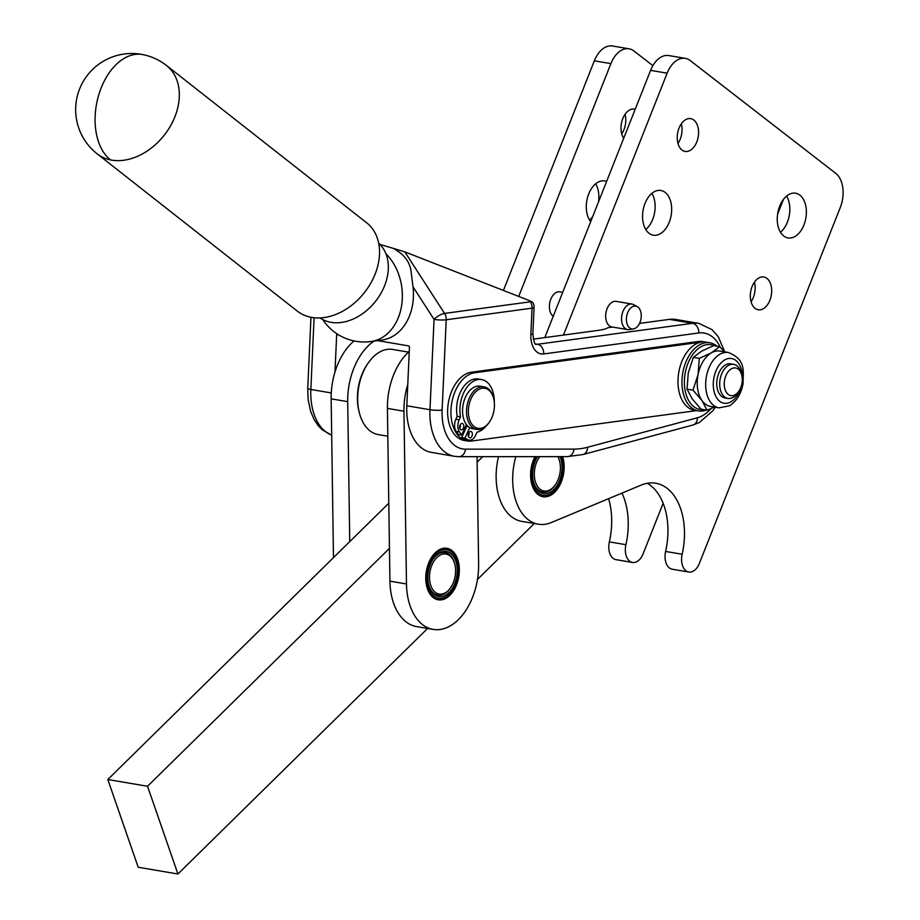 <?xml version="1.0" encoding="UTF-8"?>
<svg xmlns="http://www.w3.org/2000/svg" width="920" height="920" viewBox="0 0 920 920"><rect width="100%" height="100%" fill="white"/><g stroke="black" fill="none" stroke-linecap="round" stroke-linejoin="round"><path stroke-width="1.38" d="M378.706 243.305A47.506 34.937 128.2 0 1 380.914 293.353A47.506 34.937 128.2 0 1 333.534 322.667A47.506 34.937 128.2 0 1 320.056 317.94M621.724 133.871A16.629 10.465 99.6 0 0 624.001 129.559A16.629 10.465 99.6 0 0 625.048 114.275M623.702 138.276A16.629 10.465 -80.4 0 1 622.771 118.588A16.629 10.465 -80.4 0 1 634.443 109.089A16.629 10.465 -80.4 0 1 635.202 109.261M598.529 201.871A22.678 14.271 99.6 0 0 595.654 183.804M590.697 221.662A22.678 14.271 -80.4 0 1 588.731 193.89A22.678 14.271 -80.4 0 1 604.647 180.929A22.678 14.271 -80.4 0 1 606.602 181.493M751.077 301.772A16.629 10.465 99.6 0 0 753.353 297.459A16.629 10.465 99.6 0 0 754.4 282.175M752.123 286.488A16.629 10.465 -80.4 0 1 763.795 276.989A16.629 10.465 -80.4 0 1 769.902 300.265A16.629 10.465 -80.4 0 1 758.23 309.775A16.629 10.465 -80.4 0 1 752.123 286.488M677.971 143.428A16.629 10.465 99.6 0 0 680.259 139.115A16.629 10.465 99.6 0 0 681.306 123.832M679.018 128.144A16.629 10.465 -80.4 0 1 690.702 118.645A16.629 10.465 -80.4 0 1 696.796 141.921A16.629 10.465 -80.4 0 1 685.124 151.432A16.629 10.465 -80.4 0 1 679.018 128.144M645.759 229.517A22.678 14.271 99.6 0 0 652.682 219.431A22.678 14.271 99.6 0 0 651.9 193.361M644.989 203.446A22.678 14.271 -80.4 0 1 660.905 190.486A22.678 14.271 -80.4 0 1 669.231 222.237A22.678 14.271 -80.4 0 1 653.303 235.198A22.678 14.271 -80.4 0 1 644.989 203.446M780.47 232.242A22.678 14.271 99.6 0 0 787.394 222.157A22.678 14.271 99.6 0 0 786.611 196.086M779.688 206.172A22.678 14.271 -80.4 0 1 795.616 193.211A22.678 14.271 -80.4 0 1 803.942 224.963A22.678 14.271 -80.4 0 1 788.014 237.923A22.678 14.271 -80.4 0 1 779.688 206.172M562.626 456.63A26.128 16.445 -80.4 0 1 561.327 481.804A26.128 16.445 -80.4 0 1 542.984 496.731A26.128 16.445 -80.4 0 1 533.393 460.149A26.128 16.445 -80.4 0 1 535.003 456.642M442.175 548.55A26.128 16.445 -80.4 0 1 446.924 548.285A26.128 16.445 -80.4 0 1 459.218 573.102A26.128 16.445 -80.4 0 1 442.922 599.541A26.128 16.445 -80.4 0 1 438.173 599.806A26.128 16.445 -80.4 0 1 425.879 574.988A26.128 16.445 -80.4 0 1 442.175 548.55M741.692 374.888L741.163 372.864A17.273 10.867 99.6 0 0 733.677 364.354A17.273 10.867 99.6 0 0 719.727 385.595A17.273 10.867 99.6 0 0 727.893 398.417A17.273 10.867 99.6 0 0 737.759 392.851L738.932 391.126A14.041 8.832 -80.4 0 1 729.755 395.312A14.041 8.832 -80.4 0 1 724.281 385.227A14.041 8.832 -80.4 0 1 731.227 368.909A14.041 8.832 -80.4 0 1 741.692 374.888A14.041 8.832 -80.4 0 1 742.244 378.384A14.041 8.832 -80.4 0 1 738.932 391.126M733.677 364.354L730.733 363.848A17.273 10.867 99.6 0 0 725.454 364.941A17.273 10.867 99.6 0 0 716.783 385.089A17.273 10.867 99.6 0 0 724.948 397.911L727.893 398.417M493.591 398.303L493.373 397.497A21.597 13.593 99.6 0 0 484.023 386.848A21.597 13.593 99.6 0 0 474.018 390.908A21.597 13.593 99.6 0 0 466.601 413.735A21.597 13.593 99.6 0 0 476.79 429.433A21.597 13.593 99.6 0 0 486.784 425.385A21.597 13.593 99.6 0 0 489.129 422.475L489.601 421.785A20.297 12.776 -80.4 0 1 487.393 424.511A20.297 12.776 -80.4 0 1 469.809 420.244A20.297 12.776 -80.4 0 1 475.398 392.104A20.297 12.776 -80.4 0 1 493.591 398.303A20.297 12.776 -80.4 0 1 489.601 421.785M486.507 425.661A26.783 16.848 -80.4 0 1 477.008 432.204L475.674 435.171A9.717 6.118 -80.4 0 1 472.075 439.53A9.717 6.118 -80.4 0 1 469.096 440.139A9.717 6.118 -80.4 0 1 467.843 439.702L464.991 438.115L469.717 427.593A21.597 13.593 -80.4 0 1 466.417 424.522A21.597 13.593 -80.4 0 1 470.051 390.229A21.597 13.593 -80.4 0 1 480.056 386.181L484.023 386.848M387.815 436.218L378.2 434.585A43.194 27.186 -80.4 0 1 359.49 413.298A43.194 27.186 -80.4 0 1 359.846 381.788A43.194 27.186 -80.4 0 1 367.977 363.342A43.194 27.186 -80.4 0 1 392.667 349.428L408.468 352.107M359.49 413.298L359.133 411.953A41.032 25.817 -80.4 0 1 359.467 382.018A41.032 25.817 -80.4 0 1 367.195 364.492L367.977 363.342M714.46 407.088L707.043 410.205L701.097 409.193L692.15 398.843L687.044 389.148L688.263 372.933L693.335 357.362L701.592 351.175L713.678 345.632L719.635 346.644L724.523 351.842M709.814 406.272A28.071 17.664 99.6 0 0 710.562 406.421L719.003 407.859A28.071 17.664 99.6 0 1 705.663 383.893A28.071 17.664 99.6 0 1 719.819 354.269A28.071 17.664 99.6 0 1 728.398 352.509L719.969 351.072A28.071 17.664 99.6 0 0 711.379 352.831A28.071 17.664 99.6 0 0 698.061 374.589A28.071 17.664 99.6 0 0 701.937 400.51A28.071 17.664 99.6 0 0 709.814 406.272M696.474 410.607L471.58 441.036A34.557 21.746 -80.4 0 1 467.337 440.967L464.025 440.404A34.557 21.746 -80.4 0 1 447.913 406.019A34.557 21.746 -80.4 0 1 471.362 372.221L698.406 341.492A34.557 21.746 -80.4 0 1 702.65 341.561L709.929 342.792A34.557 21.746 99.6 0 0 685.676 362.537A34.557 21.746 99.6 0 0 698.36 410.918A34.557 21.746 99.6 0 0 706.192 410.055M467.337 440.967A34.557 21.746 -80.4 0 1 451.225 406.582A34.557 21.746 -80.4 0 1 474.662 372.772L701.719 342.056A34.557 21.746 99.6 0 0 681.697 361.87A34.557 21.746 99.6 0 0 694.381 410.251L698.36 410.918M717.036 346.196A34.557 21.746 99.6 0 0 709.929 342.792M703.363 409.572A32.821 20.654 -80.4 0 1 687.918 363.48A32.821 20.654 -80.4 0 1 714.207 345.713M466.417 424.522L461.69 435.045L459.517 431.963A9.717 6.118 -80.4 0 1 457.884 426.339A9.717 6.118 -80.4 0 1 459.172 419.819L460.506 416.863A26.783 16.848 -80.4 0 1 477.216 379.718A26.783 16.848 -80.4 0 1 481.597 379.558A26.783 16.848 -80.4 0 1 494.316 402.408M481.597 379.558L478.285 379.005A26.783 16.848 99.6 0 0 473.903 379.155A26.783 16.848 99.6 0 0 457.194 416.3L455.871 419.255A9.717 6.118 99.6 0 0 454.572 425.776A9.717 6.118 99.6 0 0 456.205 431.399L458.378 434.493L461.69 435.045M463.369 428.179A3.243 2.035 -80.4 0 1 461.184 429.835A3.243 2.035 -80.4 0 1 460.069 425.109A3.243 2.035 -80.4 0 1 462.265 423.453A3.243 2.035 -80.4 0 1 463.369 428.179M459.758 428.168A3.243 2.035 99.6 0 0 460.069 427.616A3.243 2.035 99.6 0 0 460.379 424.546M471.96 436.16A3.243 2.035 -80.4 0 1 469.763 437.816A3.243 2.035 -80.4 0 1 468.659 433.09A3.243 2.035 -80.4 0 1 470.844 431.434A3.243 2.035 -80.4 0 1 471.96 436.16M468.337 436.16A3.243 2.035 99.6 0 0 468.648 435.597A3.243 2.035 99.6 0 0 468.959 432.526M640.021 322.322A11.569 7.279 -80.4 0 1 633.5 328.923A11.569 7.279 -80.4 0 1 627.198 324.242A11.569 7.279 -80.4 0 1 627.647 312.731A11.569 7.279 -80.4 0 1 637.284 306.659A11.569 7.279 -80.4 0 1 640.021 322.322M637.284 306.659L633.731 304.681A12.96 8.153 99.6 0 0 632.029 304.072A12.96 8.153 99.6 0 0 622.932 311.478A12.96 8.153 99.6 0 0 627.693 329.624A12.96 8.153 99.6 0 0 629.28 329.647A12.96 8.153 99.6 0 0 629.487 329.613L633.5 328.923M627.693 329.624L611.811 326.922A12.96 8.153 -80.4 0 1 607.05 308.786A12.96 8.153 -80.4 0 1 616.147 301.38L632.029 304.072M553.207 316.342A12.96 8.153 -80.4 0 1 550.792 299.23A12.96 8.153 -80.4 0 1 559.889 291.824L562.729 292.295M412.988 286.764L434.056 319.401A8.636 2.932 -32.8 0 1 439.185 315.479A8.636 2.932 -32.8 0 1 444.544 313.409L404.823 251.873L393.576 248.446L397.612 251.079C405.628 256.323 410.147 263.327 411.159 272.067L412.988 286.764A49.668 37.869 82.3 0 1 381.984 340.032L370.909 341.538A49.668 37.869 -97.7 0 0 402.304 298.781A49.668 37.869 -97.7 0 0 385.917 253.747M393.576 248.446L379.81 244.363M337.18 333.96A1.299 0.989 -97.7 0 0 336.651 334.972L338.41 334.73M406.812 405.777L429.973 409.71A8.636 1.299 2.6 0 0 436.275 410.285A8.636 1.299 2.6 0 0 442.129 410.09L446.211 319.769A8.636 1.299 2.6 0 1 440.358 319.976A8.636 1.299 2.6 0 1 434.056 319.401L429.973 409.71A51.83 32.614 99.6 0 0 454.514 456.32L431.353 452.375A51.83 32.614 -80.4 0 1 406.812 405.777L409.446 347.334A1.299 0.989 -97.7 0 0 408.514 345.885L377.579 340.63M166.497 65.504L366.723 222.847A56.143 41.285 128.2 0 1 370.093 284.337A56.143 41.285 128.2 0 1 310.73 317.239A56.143 41.285 128.2 0 1 297.344 311.144L97.117 153.801A56.143 41.285 -51.8 0 0 110.503 159.907A56.143 41.285 -51.8 0 0 169.867 127.006A56.143 41.285 -51.8 0 0 166.497 65.504A56.143 56.143 0 0 0 143.002 54.636A56.143 35.696 101.5 0 0 101.89 86.146A56.143 35.696 101.5 0 0 110.503 159.907M468.257 426.523L466.75 426.27L466.417 427.029A21.597 13.593 -80.4 0 1 465.554 426.454M533.278 339.158L598.368 330.349A43.194 6.474 2.6 0 0 607.786 327.704L612.594 327.06M354.039 340.917A56.143 35.34 99.6 0 0 334.972 372.082L336.651 334.972M532.829 333.626A8.636 1.299 -177.4 0 1 532.864 333.753L534.06 307.429A8.636 8.636 0 0 0 532.691 302.346A8.636 2.932 147.2 0 0 530.38 301.794L444.544 313.409A8.636 6.59 82.3 0 1 445.855 316.422A8.636 6.59 82.3 0 1 446.211 319.769L532.047 308.166A8.636 1.299 2.6 0 0 534.06 307.429A8.636 1.299 2.6 0 0 534.025 307.303M532.657 302.3L529.69 300.725L530.38 301.794A8.636 6.59 -97.7 0 1 531.691 304.808A8.636 6.59 -97.7 0 1 532.047 308.166L530.851 334.489A21.597 13.593 99.6 0 0 543.731 353.947L698.797 332.959A43.194 27.186 -80.4 0 1 720.303 347.323M404.823 251.873L529.69 300.725M639.538 323.414L669.392 319.366A51.83 32.614 -80.4 0 1 675.763 319.47L698.924 323.403A51.83 32.614 99.6 0 0 692.564 323.311A8.636 6.59 82.3 0 1 697.13 326.6A8.636 6.59 82.3 0 1 698.797 332.959M466.417 427.029L461.679 437.552L464.531 439.139A9.717 6.118 99.6 0 0 465.784 439.587L469.096 440.139M503.424 290.444L594.343 60.812A25.909 16.307 -80.4 0 1 612.536 46L629.084 48.806A25.909 16.307 -80.4 0 1 633.983 51.014L652.878 65.653M663.136 503.251L643.115 553.817A15.111 9.51 -80.4 0 1 632.5 562.453L615.963 559.647A15.111 9.51 -80.4 0 1 609.362 541.891A60.467 38.053 99.6 0 0 608.603 498.674M589.501 219.96A22.678 14.271 99.6 0 0 592.698 216.602M563.454 335.075L667.138 73.174A25.909 16.307 -80.4 0 1 685.331 58.362A25.909 16.307 -80.4 0 1 690.241 60.57L835.705 173.316A25.909 16.307 -80.4 0 1 840.317 207.402L699.372 563.373A15.111 9.51 -80.4 0 1 688.758 572.01A15.111 9.51 -80.4 0 1 682.157 554.254A60.467 38.053 99.6 0 0 655.764 483.23A60.467 38.053 99.6 0 0 641.206 485.093L551.322 522.537A53.992 33.971 -80.4 0 1 538.315 524.204A53.992 33.971 -80.4 0 1 515.798 456.653M457.194 416.3L460.506 416.863M461.679 437.552L464.991 438.115M476.79 429.433L472.822 428.754A21.597 13.593 -80.4 0 1 469.717 427.593M693.335 357.362L699.292 358.374L711.379 352.831L719.635 346.644M687.044 389.148L692.99 390.16L698.061 374.589L699.292 358.374M707.043 410.205L701.937 400.51L692.99 390.16M466.704 426.374A20.735 13.041 -80.4 0 1 465.83 425.834M409.273 351.371A56.143 35.34 99.6 0 0 387.412 408.399L389.93 581.164A56.143 35.34 -80.4 0 0 416.599 626.589L433.147 629.395A56.143 35.34 -80.4 0 1 406.479 583.97L403.96 411.205A56.143 35.34 -80.4 0 1 407.767 384.445M477.054 456.665L478.618 564.121A56.143 35.34 -80.4 0 1 433.147 629.395M427.604 628.452L177.916 874L147.533 786.266L389.447 548.377M534.324 523.514L477.48 579.416M538.315 524.204L521.778 521.387A53.992 33.971 -80.4 0 1 498.513 456.653M477.135 462.15L482.712 456.665M177.916 874L138.207 867.249L107.824 779.516L388.792 503.228M349.738 541.627L347.702 401.649A56.143 35.34 -80.4 0 1 374.084 341.101M408.698 345.943A56.143 35.34 -80.4 0 1 409.388 346.805M334.972 372.082A56.143 35.34 99.6 0 0 331.154 398.843L333.477 557.623M107.824 779.516L147.533 786.266M544.789 337.594L650.601 70.368A25.909 16.307 -80.4 0 1 668.794 55.556L685.331 58.362M688.758 572.01L672.209 569.204A15.111 9.51 -80.4 0 1 665.62 551.448A60.467 38.053 99.6 0 0 647.243 483.287M518.707 296.424L610.891 63.618A25.909 16.307 -80.4 0 1 629.084 48.806M783.426 199.445L777.595 214.176M632.5 562.453A15.111 9.51 -80.4 0 1 625.91 544.697A60.467 38.053 99.6 0 0 621.955 493.108M533.508 481.85A21.597 13.593 99.6 0 0 537.291 488.991A21.597 13.593 99.6 0 0 538.672 490.256A21.597 13.593 99.6 0 0 555.093 485.139L555.565 484.449A20.297 12.776 -80.4 0 1 538.821 488.072A20.297 12.776 -80.4 0 1 539.775 456.642M537.556 456.642A22.896 14.409 99.6 0 0 533.611 482.264A22.896 14.409 99.6 0 0 539.2 491.591A22.896 14.409 99.6 0 0 557.439 484.863A22.896 14.409 99.6 0 0 560.073 456.63M561.464 456.63A24.621 15.49 -80.4 0 1 562.154 458.838A24.621 15.49 -80.4 0 1 557.313 487.312A24.621 15.49 -80.4 0 1 538.579 493.154A24.621 15.49 -80.4 0 1 536.164 456.642M540.373 495.926A25.909 16.307 99.6 0 0 540.707 496.041L540.971 496.121A25.909 16.307 99.6 0 0 542.029 496.351A25.909 16.307 99.6 0 0 542.719 496.443L542.995 496.466A25.909 16.307 99.6 0 0 544.778 496.455L545.066 496.421A25.909 16.307 99.6 0 0 546.871 496.053L547.159 495.96A25.909 16.307 99.6 0 0 548.952 495.247L549.228 495.109A25.909 16.307 99.6 0 0 550.999 494.063L551.264 493.879A25.909 16.307 99.6 0 0 552.966 492.51L553.219 492.28A25.909 16.307 99.6 0 0 554.829 490.613L555.07 490.337A25.909 16.307 99.6 0 0 556.566 488.416L556.784 488.094A25.909 16.307 99.6 0 0 556.841 488.002L557.313 487.312M562.028 458.367L561.947 458.068A25.909 16.307 99.6 0 0 561.936 458.022A25.909 16.307 99.6 0 0 561.522 456.63M557.853 456.63A20.297 12.776 -80.4 0 1 559.555 460.966L559.337 460.161A21.597 13.593 99.6 0 0 558.083 456.63M559.555 460.966A20.297 12.776 -80.4 0 1 555.565 484.449M454.744 564.029A20.297 12.776 -80.4 0 1 450.754 587.512A20.297 12.776 -80.4 0 1 438.414 593.894A20.297 12.776 -80.4 0 1 430.18 570.722A20.297 12.776 -80.4 0 1 446.683 554.197A20.297 12.776 -80.4 0 1 454.744 564.029L454.526 563.224A21.597 13.593 99.6 0 0 445.959 552.759A21.597 13.593 99.6 0 0 444.187 552.471A21.597 13.593 99.6 0 0 433.067 559.199M428.697 584.913A21.597 13.593 99.6 0 0 437.149 594.998A21.597 13.593 99.6 0 0 438.932 595.274A21.597 13.593 99.6 0 0 450.282 588.213L450.754 587.512M439.76 596.723A22.896 14.409 99.6 0 0 456.998 574.804A22.896 14.409 99.6 0 0 445.337 551.356A22.896 14.409 99.6 0 0 433.297 558.842A22.896 14.409 99.6 0 0 428.8 585.327A22.896 14.409 99.6 0 0 439.76 596.723M445.544 549.642A24.621 15.49 -80.4 0 1 457.332 561.901A24.621 15.49 -80.4 0 1 452.502 590.387A24.621 15.49 -80.4 0 1 439.553 598.437A24.621 15.49 -80.4 0 1 427.018 573.229A24.621 15.49 -80.4 0 1 445.544 549.642M435.562 599A25.909 16.307 99.6 0 0 436.264 599.219L436.528 599.288A25.909 16.307 99.6 0 0 437.218 599.426A25.909 16.307 99.6 0 0 438.288 599.553L438.564 599.564A25.909 16.307 99.6 0 0 440.358 599.472L440.634 599.438A25.909 16.307 99.6 0 0 442.451 599L442.727 598.908A25.909 16.307 99.6 0 0 444.532 598.126L444.808 597.977A25.909 16.307 99.6 0 0 446.556 596.873L446.821 596.678A25.909 16.307 99.6 0 0 448.511 595.251L448.764 595.01A25.909 16.307 99.6 0 0 450.351 593.296L450.593 593.009A25.909 16.307 99.6 0 0 452.03 591.077A25.909 16.307 99.6 0 0 452.053 591.043L452.226 590.789M457.332 561.901L457.125 561.096A25.909 16.307 99.6 0 0 457.091 560.993L456.987 560.625A25.909 16.307 99.6 0 0 456.216 558.313L456.09 557.968A25.909 16.307 99.6 0 0 455.112 555.875L454.951 555.565A25.909 16.307 99.6 0 0 453.801 553.713L453.606 553.449A25.909 16.307 99.6 0 0 452.284 551.873L452.076 551.655A25.909 16.307 99.6 0 0 450.604 550.39L450.374 550.217A25.909 16.307 99.6 0 0 448.787 549.263L448.534 549.148A25.909 16.307 99.6 0 0 446.844 548.538L446.579 548.469A25.909 16.307 99.6 0 0 445.901 548.332A25.909 16.307 99.6 0 0 444.82 548.205L444.555 548.193A25.909 16.307 99.6 0 0 444.187 548.182M741.324 386.02A22.678 14.271 -80.4 0 1 730.974 401.81A22.678 14.271 -80.4 0 1 713.609 389.091A22.678 14.271 -80.4 0 1 724.707 359.95A22.678 14.271 -80.4 0 1 742.268 380.489M698.406 341.492L701.719 342.056M456.205 431.399L459.517 431.963M669.392 319.366L692.564 323.311L537.498 344.287A8.636 6.59 82.3 0 1 542.075 347.576A8.636 6.59 82.3 0 1 543.731 353.947M573.999 449.109A8.636 6.67 -90 0 1 571.447 454.836A8.636 6.67 -90 0 1 567.375 456.619L583.13 454.503L692.978 425.005A8.636 6.452 -105 0 0 695.485 423.43A8.636 6.452 -105 0 0 697.36 417.795L587.512 447.281A120.934 76.107 -80.4 0 1 580.727 448.649A120.934 76.107 -80.4 0 1 573.999 449.109L465.485 449.167A43.194 27.186 -80.4 0 1 442.129 410.09M583.13 454.503A8.636 6.452 -105 0 0 585.637 452.916A8.636 6.452 -105 0 0 587.512 447.281M567.375 456.619L458.861 456.676A8.636 6.67 -90 0 0 462.933 454.894A8.636 6.67 -90 0 0 465.485 449.167M535.474 343.942L537.498 344.287A12.96 8.153 -80.4 0 1 535.911 344.264C534.784 344.897 533.761 341.389 532.864 333.753A8.636 1.299 -177.4 0 1 530.851 334.489M307.797 388.217A8.636 1.299 2.6 0 0 307.751 388.332A8.636 1.299 2.6 0 0 307.786 388.459A8.636 1.299 2.6 0 0 310.845 389.471L314.088 317.768M331.683 435.091A51.83 32.614 -80.4 0 1 310.845 389.471L331.28 392.943M710.976 408.629A43.194 27.186 -80.4 0 1 697.36 417.795M471.362 372.221L474.662 372.772M467.843 439.702L464.531 439.139M459.172 419.819L455.871 419.255M406.479 583.97L389.93 581.164M403.96 411.205L387.412 408.399M347.702 401.649L331.154 398.843M650.601 70.368L667.138 73.174M665.62 551.448L682.157 554.254M594.343 60.812L610.891 63.618M609.362 541.891L625.91 544.697M728.398 352.509C746.293 359.789 743.061 370.737 743.061 383.674C741.152 393.841 736.644 401.212 729.525 405.789L719.003 407.859M143.002 54.636A56.143 56.143 0 0 0 97.117 153.801M331.683 435.16L322.402 429.928L318.297 425.764L314.249 419.796L310.649 411.447L308.108 399.487L307.751 388.332L310.96 317.296M458.861 456.676L454.514 456.32M692.978 425.005L699.51 422.406L712.862 410.768L715.369 407.238M724.764 351.888L718.209 336.639L711.999 329.624L698.924 323.403M322.724 319.562A49.668 49.668 0 0 0 370.909 341.538M562.154 458.838L561.936 458.022M540.937 496.167L542.029 496.351M452.502 590.387L452.03 591.077M445.901 548.332L444.808 548.136M437.218 599.426L436.126 599.242"/></g></svg>
